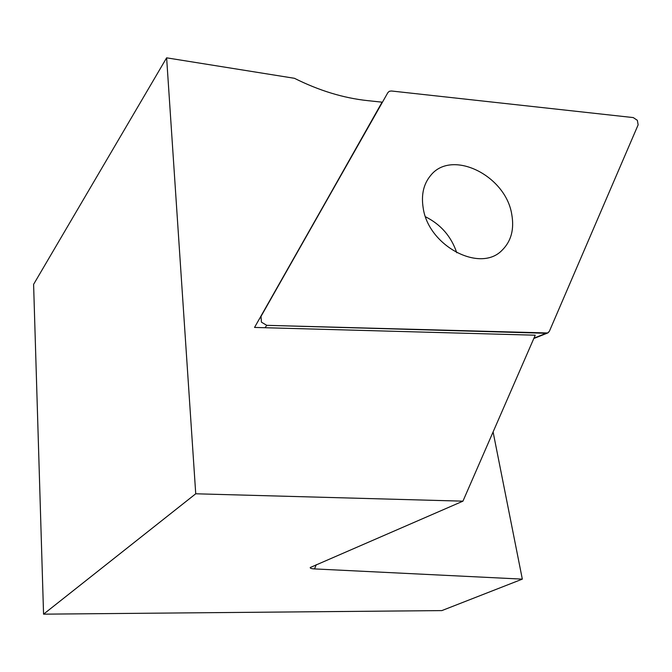 <?xml version="1.0" encoding="UTF-8"?>
<svg xmlns="http://www.w3.org/2000/svg" width="672" height="672" viewBox="0 0 672 672"><rect width="100%" height="100%" fill="white"/><g stroke="black" fill="none" stroke-linecap="round" stroke-linejoin="round"><path stroke-width="1.01" d="M493.097 431.945L522.329 579.13L314.546 568.915C311.489 568.756 310.052 568.285 310.229 567.521L462.941 501.161L535.248 335.202L254.537 327.432L382.259 102.186L367.525 100.624C343.392 98.045 319.024 90.594 294.437 78.296L166.622 57.834L195.737 493.786L462.941 501.161M522.329 579.13L441.848 610.596L43.562 614.166L33.6 284.357L166.622 57.834M43.562 614.166L195.737 493.786M423.192 208.001C428.45 246.028 480.161 273.202 502.001 250.328C511.182 241.324 514.424 229.295 511.736 214.259C505.646 175.426 451.735 148.823 430.702 175.409C423.578 183.926 421.075 194.788 423.192 208.001M456.758 252.764C451.265 236.485 440.857 224.498 425.527 216.796M259.367 318.906L261.022 316.378L261.442 322.174L266.767 325.332L547.73 332.976L549.402 331.22L638.14 124.841L637.35 120.33L633.268 117.583L391.415 90.989L389.323 91.291L387.887 92.593L261.022 316.378L261.442 322.174L266.767 325.332L265.028 327.726M382.099 102.169L261.022 316.378M266.767 325.332L546.118 333.287L533.946 338.184M546.118 333.287L548.1 332.774L549.402 331.22L638.14 124.841L637.35 120.33L633.268 117.583L391.415 90.989L389.323 91.291L387.887 92.593M314.546 568.915L316.235 564.682M258.846 319.838L260.761 316.907M533.803 338.512L547.394 333.11"/></g></svg>
